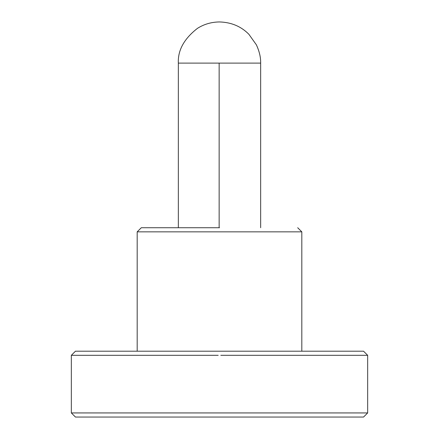 <?xml version="1.0" encoding="UTF-8"?>
<svg xmlns="http://www.w3.org/2000/svg" width="439" height="439" viewBox="0 0 439 439"><rect width="100%" height="100%" fill="white"/><g stroke="black" fill="none" stroke-linecap="round" stroke-linejoin="round"><path stroke-width="0.66" d="M367.662 412.934L363.547 417.05L75.453 417.05L71.337 412.934L367.662 412.934L367.662 355.316L220.795 355.316M218.205 355.316L71.337 355.316L75.453 351.2L363.547 351.2L367.662 355.316M297.697 227.731L301.812 231.847L137.188 231.847L141.303 227.731L219.5 227.731M218.781 351.2L219.143 351.2M219.5 351.2L301.812 351.2L301.812 231.847M260.656 227.731L260.656 63.106L219.143 63.106L219.143 227.731M219.143 63.106L178.344 63.106L178.344 227.731M137.188 231.847L137.188 351.2M71.337 412.934L71.337 355.316M260.656 63.106C260.81 57.443 259.378 51.341 256.365 44.805L248.886 34.291C241.121 26.406 231.326 22.29 219.5 21.95C211.422 22.038 204.08 24.167 197.479 28.337C184.1 38.736 177.724 50.326 178.344 63.106"/></g></svg>
